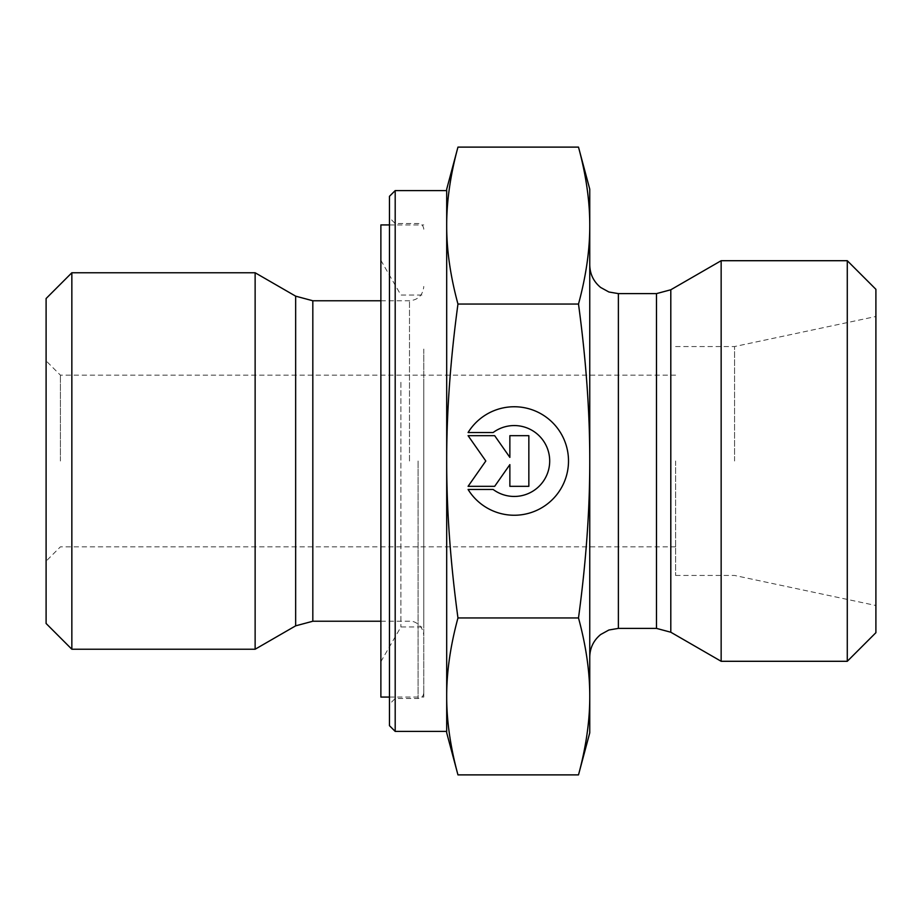 <?xml version="1.0" encoding="UTF-8"?>
<svg xmlns="http://www.w3.org/2000/svg" width="922" height="922" viewBox="0 0 922 922"><rect width="100%" height="100%" fill="white"/><g stroke="black" fill="none" stroke-linecap="round" stroke-linejoin="round"><path stroke-width="0.69" stroke-dasharray="4.61 3.46" d="M468.088 489.478A54.237 54.237 0 0 0 549.524 502.213A54.237 54.237 0 0 0 549.524 419.787A54.237 54.237 0 0 0 468.088 432.522A54.237 54.237 0 0 1 549.524 419.787A54.237 54.237 0 0 1 549.524 502.213A54.237 54.237 0 0 1 468.088 489.478L493.155 489.478L468.088 489.478A54.237 54.237 0 0 0 549.524 502.213A54.237 54.237 0 0 0 549.524 419.787A54.237 54.237 0 0 0 468.088 432.522L493.155 432.522A35.439 35.439 0 0 1 540.511 484.799A35.439 35.439 0 0 1 493.155 489.478A35.439 35.439 0 0 0 540.511 437.201A35.439 35.439 0 0 0 493.155 432.522L468.088 432.522L493.155 432.522A35.439 35.439 0 0 1 540.511 484.799A35.439 35.439 0 0 1 493.155 489.478L468.088 489.478M528.848 486.32L509.866 486.32L528.848 486.32L528.848 435.68L509.866 435.68L509.866 457.381L494.676 435.68L468.088 435.68L485.813 461L468.088 486.32L494.676 486.32L509.866 464.619L509.866 486.32L509.866 464.619L494.676 486.32L468.088 486.32L485.813 461L468.088 435.68L494.676 435.68L509.866 457.381L509.866 435.68L528.848 435.68L528.848 486.32L528.848 435.68L509.866 435.68L509.866 457.381L494.676 435.68L468.088 435.68L485.813 461L468.088 486.32L494.676 486.32L509.866 464.619L509.866 486.32L528.848 486.32M395.192 190.6L395.192 731.4M389.464 725.683L389.464 196.317M446.697 190.6L446.697 731.4M457.957 774.883C450.385 746.935 446.628 720.785 446.697 696.41L446.697 461C446.628 412.261 450.385 359.949 457.957 304.053C450.385 276.116 446.628 249.954 446.697 225.59C446.628 201.215 450.385 175.065 457.957 147.117M423.797 461L423.797 692.768L423.797 461M255.129 272.762L255.129 649.238M71.847 272.762L71.847 649.238M46.1 623.479L46.1 298.521M46.1 461L46.1 561.152L46.1 461M446.697 189.171L446.697 225.59M446.697 696.41C446.628 672.046 450.385 645.884 457.957 617.947C450.385 562.051 446.628 509.739 446.697 461L446.697 732.829M457.957 617.947L578.497 617.947C586.069 645.884 589.826 672.046 589.757 696.41C589.826 720.785 586.069 746.935 578.497 774.883M457.957 304.053L578.497 304.053C586.069 359.949 589.826 412.261 589.757 461C589.826 509.739 586.069 562.051 578.497 617.947M578.497 147.117C586.069 175.065 589.826 201.215 589.757 225.59C589.826 249.954 586.069 276.116 578.497 304.053M60.403 461L60.403 375.162L60.403 461M675.607 461L675.607 575.455L675.607 461M589.757 732.829L589.757 189.171M734.557 461L734.557 346.545L734.557 461M875.9 461L875.9 605.5L875.9 461M721.154 260.707L721.154 661.293M589.757 461L589.757 657.006L589.757 461M847.283 661.293L847.283 260.707M875.9 289.312L875.9 632.688M400.909 382.307L400.909 626.96L400.909 382.307M423.797 382.307L423.797 626.96L423.797 382.307M380.878 365.861L380.878 661.65L380.878 365.861M380.878 697.067L380.878 224.933M423.797 349.069L423.797 697.067L423.797 349.069M418.081 461L418.081 698.496L418.081 461M409.495 461L409.495 300.768L409.495 461M312.823 300.768L312.823 621.232M295.651 625.842L295.651 296.158M670.801 289.773L670.801 632.227M656.487 628.389L656.487 293.611M618.374 293.611L618.374 628.389M423.797 229.232C423.428 225.717 421.527 223.816 418.081 223.504L395.192 223.504L389.464 217.788M423.797 692.768C423.428 696.283 421.527 698.184 418.081 698.496L395.192 698.496L389.464 704.212M380.878 300.768L409.495 300.768C418.104 299.996 422.875 295.224 423.797 286.454M380.878 621.232L409.495 621.232C412.791 620.529 422.818 623.814 423.797 635.546M675.607 375.162L60.403 375.162L46.1 360.848M675.607 546.838L60.403 546.838L46.1 561.152M675.607 575.455L734.557 575.455L875.9 605.5M675.607 346.545L734.557 346.545L875.9 316.5M380.878 661.65L400.909 626.96L423.797 626.96M380.878 260.35L400.909 295.04L423.797 295.04M389.464 697.067L423.797 697.067M389.464 224.933L423.797 224.933"/><path stroke-width="1.38" d="M468.088 432.522A54.237 54.237 0 0 1 549.524 419.787A54.237 54.237 0 0 1 549.524 502.213A54.237 54.237 0 0 1 468.088 489.478L493.155 489.478A35.439 35.439 0 0 0 540.511 437.201A35.439 35.439 0 0 0 493.155 432.522L468.088 432.522M509.866 435.68L528.848 435.68L528.848 486.32L509.866 486.32L509.866 464.619L494.676 486.32L468.088 486.32L485.813 461L468.088 435.68L494.676 435.68L509.866 457.381L509.866 435.68M395.192 190.6L389.464 196.317L389.464 725.683L395.192 731.4L395.192 190.6L446.697 190.6L446.697 225.59L446.697 189.171L457.957 147.117C450.385 175.065 446.628 201.215 446.697 225.59C446.628 249.954 450.385 276.116 457.957 304.053C450.385 359.949 446.628 412.261 446.697 461L446.697 225.59M395.192 731.4L446.697 731.4L446.697 461C446.628 509.739 450.385 562.051 457.957 617.947C450.385 645.884 446.628 672.046 446.697 696.41C446.628 720.785 450.385 746.935 457.957 774.883L578.497 774.883C586.069 746.935 589.826 720.785 589.757 696.41C589.826 672.046 586.069 645.884 578.497 617.947C586.069 562.051 589.826 509.739 589.757 461C589.826 412.261 586.069 359.949 578.497 304.053C586.069 276.116 589.826 249.954 589.757 225.59C589.826 201.215 586.069 175.065 578.497 147.117L457.957 147.117M295.651 625.842L255.129 649.238L255.129 272.762L295.651 296.158L295.651 625.842L312.823 621.232L312.823 300.768L380.878 300.768M71.847 272.762L46.1 298.521L46.1 623.479L71.847 649.238L71.847 272.762L255.129 272.762M457.957 774.883L446.697 732.829L446.697 696.41M457.957 617.947L578.497 617.947M457.957 304.053L578.497 304.053M578.497 147.117L589.757 189.171L589.757 732.829L578.497 774.883M670.801 632.227L721.154 661.293L721.154 260.707L670.801 289.773L656.487 293.611L656.487 628.389L670.801 632.227L670.801 289.773M847.283 661.293L875.9 632.688L875.9 289.312L847.283 260.707L847.283 661.293L721.154 661.293M389.464 224.933L380.878 224.933L380.878 697.067L389.464 697.067M656.487 628.389L618.374 628.389L618.374 293.611L656.487 293.611M312.823 621.232L380.878 621.232M295.651 296.158L312.823 300.768M71.847 649.238L255.129 649.238M618.374 293.611L608.9 291.997L600.66 287.468C593.595 281.636 589.965 274.145 589.757 264.994M618.374 628.389L608.9 630.003L600.66 634.532C593.595 640.364 589.965 647.855 589.757 657.006M847.283 260.707L721.154 260.707"/></g></svg>

